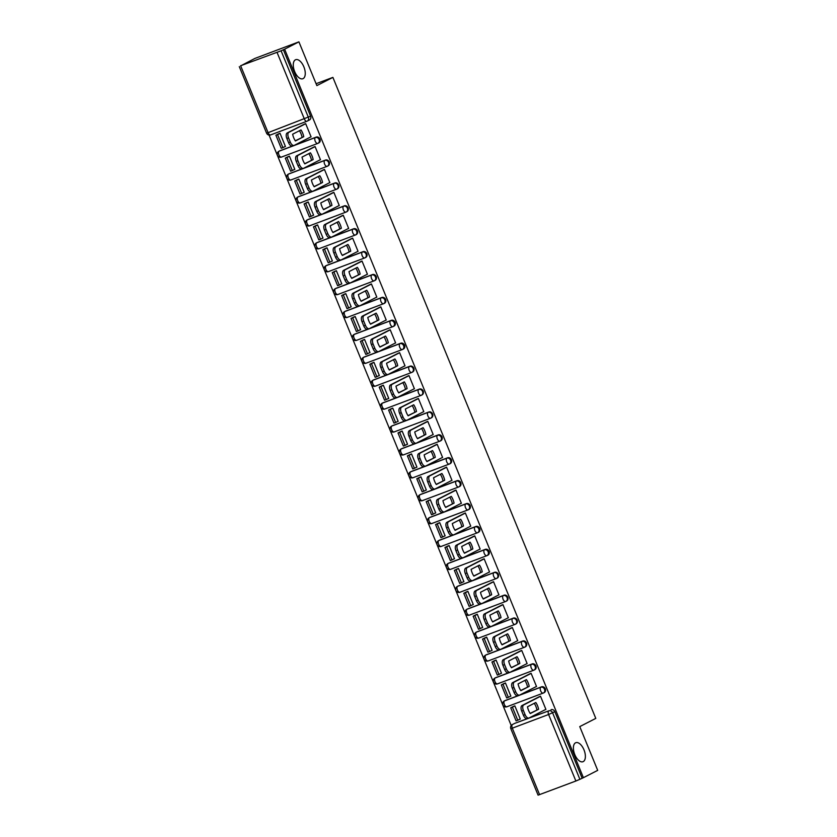 <?xml version="1.0" encoding="UTF-8"?>
<svg xmlns="http://www.w3.org/2000/svg" width="837" height="837" viewBox="0 0 837 837"><rect width="100%" height="100%" fill="white"/><g stroke="black" fill="none" stroke-linecap="round" stroke-linejoin="round"><path stroke-width="1.26" d="M303.12 78.605A10.17 5.148 -110.6 0 1 302.848 78.73A10.17 5.148 -110.6 0 1 294.551 71.302A10.17 5.148 -110.6 0 1 295.409 59.814A10.17 5.148 -110.6 0 1 295.681 59.699A10.17 5.148 -110.6 0 1 303.977 67.127A10.17 5.148 -110.6 0 1 303.12 78.605M583.232 761.607A10.17 5.148 -110.6 0 1 582.96 761.722A10.17 5.148 -110.6 0 1 574.674 754.294A10.17 5.148 -110.6 0 1 575.532 742.817A10.17 5.148 -110.6 0 1 575.804 742.691A10.17 5.148 -110.6 0 1 584.09 750.119A10.17 5.148 -110.6 0 1 583.232 761.607M318.635 142.981A3.181 2.741 -117.1 0 0 316.229 137.101L315.434 137.509A3.181 2.741 62.9 0 1 317.851 143.378A3.181 1.611 -110.6 0 1 317.757 143.42A3.181 1.611 -110.6 0 1 315.204 141.181A3.181 1.611 69.4 0 1 315.434 137.509L279.139 151.173A3.181 1.611 69.4 0 0 278.909 154.845A3.181 1.611 69.4 0 0 281.462 157.084A3.181 1.611 69.4 0 0 281.556 157.042L317.673 143.451M328.031 165.883A3.181 2.741 -117.1 0 0 325.624 160.013L324.829 160.411A3.181 2.741 62.9 0 1 327.236 166.291A3.181 1.611 -110.6 0 1 327.152 166.322A3.181 1.611 -110.6 0 1 324.599 164.083A3.181 1.611 69.4 0 1 324.829 160.411L288.535 174.075A3.181 1.611 69.4 0 0 288.305 177.747A3.181 1.611 69.4 0 0 290.857 179.986A3.181 1.611 69.4 0 0 290.941 179.945L327.068 166.354M337.426 188.785A3.181 2.741 -117.1 0 0 335.02 182.916L334.225 183.313A3.181 2.741 62.9 0 1 336.631 189.193A3.181 1.611 -110.6 0 1 336.547 189.225A3.181 1.611 -110.6 0 1 333.994 186.986A3.181 1.611 69.4 0 1 334.225 183.313L297.93 196.977A3.181 1.611 69.4 0 0 297.7 200.65A3.181 1.611 69.4 0 0 300.253 202.889A3.181 1.611 69.4 0 0 300.337 202.857L336.464 189.256M346.821 211.688A3.181 2.741 -117.1 0 0 344.405 205.818L343.62 206.216A3.181 2.741 62.9 0 1 346.026 212.096A3.181 1.611 -110.6 0 1 345.943 212.127A3.181 1.611 -110.6 0 1 343.39 209.899A3.181 1.611 69.4 0 1 343.62 206.216L307.325 219.88A3.181 1.611 69.4 0 0 307.085 223.552A3.181 1.611 69.4 0 0 309.648 225.791A3.181 1.611 69.4 0 0 309.732 225.76L345.848 212.159M356.206 234.59A3.181 2.741 -117.1 0 0 353.8 228.721L353.015 229.129A3.181 2.741 62.9 0 1 355.422 234.998A3.181 1.611 -110.6 0 1 355.338 235.03A3.181 1.611 -110.6 0 1 352.775 232.801A3.181 1.611 69.4 0 1 353.015 229.129L316.721 242.793A3.181 1.611 69.4 0 0 316.48 246.465A3.181 1.611 69.4 0 0 319.043 248.694A3.181 1.611 69.4 0 0 319.127 248.662L355.244 235.061M365.602 257.493A3.181 2.741 -117.1 0 0 363.195 251.623L362.4 252.031A3.181 2.741 62.9 0 1 364.817 257.901A3.181 1.611 -110.6 0 1 364.733 257.942A3.181 1.611 -110.6 0 1 362.17 255.703A3.181 1.611 69.4 0 1 362.4 252.031L326.106 265.695A3.181 1.611 69.4 0 0 325.875 269.368A3.181 1.611 69.4 0 0 328.439 271.606A3.181 1.611 69.4 0 0 328.522 271.565L364.639 257.963M374.997 280.395A3.181 2.741 -117.1 0 0 372.591 274.526L371.795 274.934A3.181 2.741 62.9 0 1 374.212 280.803A3.181 1.611 -110.6 0 1 374.118 280.845A3.181 1.611 -110.6 0 1 371.565 278.606A3.181 1.611 69.4 0 1 371.795 274.934L335.501 288.598A3.181 1.611 69.4 0 0 335.271 292.27A3.181 1.611 69.4 0 0 337.824 294.509A3.181 1.611 69.4 0 0 337.907 294.467L374.034 280.866M384.392 303.297A3.181 2.741 -117.1 0 0 381.986 297.428L381.191 297.836A3.181 2.741 62.9 0 1 383.597 303.705A3.181 1.611 -110.6 0 1 383.513 303.747A3.181 1.611 -110.6 0 1 380.961 301.508A3.181 1.611 69.4 0 1 381.191 297.836L344.896 311.5A3.181 1.611 69.4 0 0 344.666 315.172A3.181 1.611 69.4 0 0 347.219 317.411A3.181 1.611 69.4 0 0 347.303 317.369L383.43 303.768M393.788 326.21A3.181 2.741 -117.1 0 0 391.381 320.33L390.586 320.738A3.181 2.741 62.9 0 1 392.992 326.608A3.181 1.611 -110.6 0 1 392.909 326.65A3.181 1.611 -110.6 0 1 390.356 324.411A3.181 1.611 69.4 0 1 390.586 320.738L354.292 334.402A3.181 1.611 69.4 0 0 354.061 338.075A3.181 1.611 69.4 0 0 356.614 340.314A3.181 1.611 69.4 0 0 356.698 340.272L392.825 326.681M403.183 349.113A3.181 2.741 -117.1 0 0 400.766 343.233L399.981 343.641A3.181 2.741 62.9 0 1 402.388 349.51A3.181 1.611 -110.6 0 1 402.304 349.552A3.181 1.611 -110.6 0 1 399.741 347.313A3.181 1.611 69.4 0 1 399.981 343.641L363.687 357.305A3.181 1.611 69.4 0 0 363.446 360.977A3.181 1.611 69.4 0 0 366.01 363.216A3.181 1.611 69.4 0 0 366.093 363.174L402.21 349.584M412.568 372.015A3.181 2.741 -117.1 0 0 410.161 366.146L409.377 366.543A3.181 2.741 62.9 0 1 411.783 372.423A3.181 1.611 -110.6 0 1 411.699 372.455A3.181 1.611 -110.6 0 1 409.136 370.216A3.181 1.611 69.4 0 1 409.377 366.543L373.082 380.207A3.181 1.611 69.4 0 0 372.842 383.88A3.181 1.611 69.4 0 0 375.405 386.119A3.181 1.611 69.4 0 0 375.489 386.077L411.605 372.486M421.963 394.918A3.181 2.741 -117.1 0 0 419.557 389.048L418.762 389.446A3.181 2.741 62.9 0 1 421.178 395.326A3.181 1.611 -110.6 0 1 421.095 395.357A3.181 1.611 -110.6 0 1 418.531 393.118A3.181 1.611 69.4 0 1 418.762 389.446L382.467 403.11A3.181 1.611 69.4 0 0 382.237 406.782A3.181 1.611 69.4 0 0 384.79 409.021A3.181 1.611 69.4 0 0 384.884 408.99L421.001 395.388M431.358 417.82A3.181 2.741 -117.1 0 0 428.952 411.95L428.157 412.348A3.181 2.741 62.9 0 1 430.563 418.228A3.181 1.611 -110.6 0 1 430.48 418.259A3.181 1.611 -110.6 0 1 427.927 416.031A3.181 1.611 69.4 0 1 428.157 412.348L391.862 426.012A3.181 1.611 69.4 0 0 391.632 429.684A3.181 1.611 69.4 0 0 394.185 431.923A3.181 1.611 69.4 0 0 394.269 431.892L430.396 418.291M440.754 440.722A3.181 2.741 -117.1 0 0 438.347 434.853L437.552 435.261A3.181 2.741 62.9 0 1 439.959 441.13A3.181 1.611 -110.6 0 1 439.875 441.162A3.181 1.611 -110.6 0 1 437.322 438.933A3.181 1.611 69.4 0 1 437.552 435.261L401.258 448.925A3.181 1.611 69.4 0 0 401.028 452.597A3.181 1.611 69.4 0 0 403.58 454.826A3.181 1.611 69.4 0 0 403.664 454.794L439.791 441.193M450.149 463.625A3.181 2.741 -117.1 0 0 447.732 457.755L446.948 458.163A3.181 2.741 62.9 0 1 449.354 464.033A3.181 1.611 -110.6 0 1 449.27 464.075A3.181 1.611 -110.6 0 1 446.717 461.836A3.181 1.611 69.4 0 1 446.948 458.163L410.653 471.827A3.181 1.611 69.4 0 0 410.412 475.5A3.181 1.611 69.4 0 0 412.976 477.739A3.181 1.611 69.4 0 0 413.059 477.697L449.187 464.096M459.534 486.527A3.181 2.741 -117.1 0 0 457.128 480.658L456.343 481.066A3.181 2.741 62.9 0 1 458.749 486.935A3.181 1.611 -110.6 0 1 458.666 486.977A3.181 1.611 -110.6 0 1 456.102 484.738A3.181 1.611 69.4 0 1 456.343 481.066L420.048 494.73A3.181 1.611 69.4 0 0 419.808 498.402A3.181 1.611 69.4 0 0 422.371 500.641A3.181 1.611 69.4 0 0 422.455 500.599L458.571 486.998M468.929 509.43A3.181 2.741 -117.1 0 0 466.523 503.56L465.738 503.968A3.181 2.741 62.9 0 1 468.145 509.838A3.181 1.611 -110.6 0 1 468.061 509.879A3.181 1.611 -110.6 0 1 465.498 507.64A3.181 1.611 69.4 0 1 465.738 503.968L429.433 517.632A3.181 1.611 69.4 0 0 429.203 521.305A3.181 1.611 69.4 0 0 431.766 523.543A3.181 1.611 69.4 0 0 431.85 523.502L467.967 509.9M478.325 532.342A3.181 2.741 -117.1 0 0 475.918 526.463L475.123 526.871A3.181 2.741 62.9 0 1 477.54 532.74A3.181 1.611 -110.6 0 1 477.446 532.782A3.181 1.611 -110.6 0 1 474.893 530.543A3.181 1.611 69.4 0 1 475.123 526.871L438.829 540.535A3.181 1.611 69.4 0 0 438.598 544.207A3.181 1.611 69.4 0 0 441.151 546.446A3.181 1.611 69.4 0 0 441.235 546.404L477.362 532.813M487.72 555.245A3.181 2.741 -117.1 0 0 485.314 549.365L484.518 549.773A3.181 2.741 62.9 0 1 486.925 555.642A3.181 1.611 -110.6 0 1 486.841 555.684A3.181 1.611 -110.6 0 1 484.288 553.445A3.181 1.611 69.4 0 1 484.518 549.773L448.224 563.437A3.181 1.611 69.4 0 0 447.994 567.109A3.181 1.611 69.4 0 0 450.547 569.348A3.181 1.611 69.4 0 0 450.63 569.306L486.757 555.716M497.115 578.147A3.181 2.741 -117.1 0 0 494.709 572.278L493.914 572.675A3.181 2.741 62.9 0 1 496.32 578.555A3.181 1.611 -110.6 0 1 496.236 578.587A3.181 1.611 -110.6 0 1 493.684 576.348A3.181 1.611 69.4 0 1 493.914 572.675L457.619 586.339A3.181 1.611 69.4 0 0 457.389 590.012A3.181 1.611 69.4 0 0 459.942 592.251A3.181 1.611 69.4 0 0 460.026 592.209L496.153 578.618M506.511 601.05A3.181 2.741 -117.1 0 0 504.094 595.18L503.309 595.578A3.181 2.741 62.9 0 1 505.715 601.458A3.181 1.611 -110.6 0 1 505.632 601.489A3.181 1.611 -110.6 0 1 503.068 599.25A3.181 1.611 69.4 0 1 503.309 595.578L467.015 609.242A3.181 1.611 69.4 0 0 466.774 612.914A3.181 1.611 69.4 0 0 469.337 615.153A3.181 1.611 69.4 0 0 469.421 615.122L505.538 601.521M515.895 623.952A3.181 2.741 -117.1 0 0 513.489 618.083L512.704 618.48A3.181 2.741 62.9 0 1 515.111 624.36A3.181 1.611 -110.6 0 1 515.027 624.392A3.181 1.611 -110.6 0 1 512.464 622.163A3.181 1.611 69.4 0 1 512.704 618.48L476.41 632.144A3.181 1.611 69.4 0 0 476.169 635.817A3.181 1.611 69.4 0 0 478.733 638.056A3.181 1.611 69.4 0 0 478.816 638.024L514.933 624.423M525.291 646.855A3.181 2.741 -117.1 0 0 522.884 640.985L522.089 641.393A3.181 2.741 62.9 0 1 524.506 647.263A3.181 1.611 -110.6 0 1 524.422 647.294A3.181 1.611 -110.6 0 1 521.859 645.065A3.181 1.611 69.4 0 1 522.089 641.393L485.795 655.057A3.181 1.611 69.4 0 0 485.565 658.729A3.181 1.611 69.4 0 0 488.117 660.958A3.181 1.611 69.4 0 0 488.212 660.927L524.328 647.325M534.686 669.757A3.181 2.741 -117.1 0 0 532.28 663.887L531.485 664.296A3.181 2.741 62.9 0 1 533.891 670.165A3.181 1.611 -110.6 0 1 533.807 670.207A3.181 1.611 -110.6 0 1 531.254 667.968A3.181 1.611 69.4 0 1 531.485 664.296L495.19 677.96A3.181 1.611 69.4 0 0 494.96 681.632A3.181 1.611 69.4 0 0 497.513 683.871A3.181 1.611 69.4 0 0 497.596 683.829L533.724 670.228M544.081 692.659A3.181 2.741 -117.1 0 0 541.675 686.79L540.88 687.198A3.181 2.741 62.9 0 1 543.286 693.067A3.181 1.611 -110.6 0 1 543.203 693.109A3.181 1.611 -110.6 0 1 540.65 690.87A3.181 1.611 69.4 0 1 540.88 687.198L504.585 700.862A3.181 1.611 69.4 0 0 504.355 704.534A3.181 1.611 69.4 0 0 506.908 706.773A3.181 1.611 69.4 0 0 506.992 706.731L543.119 693.13M298.914 41.85L316.857 85.604L332.896 77.391L595.787 718.397L579.759 726.61L597.702 770.364L583.389 777.688L284.611 49.184L298.914 41.85L254.929 58.412L240.679 65.882M269.064 135.092L511.208 725.512M240.617 65.736L281.096 50.806L308.372 117.316A3.181 2.741 62.9 0 1 307.012 121.219A3.181 1.611 69.4 0 1 306.928 121.25A3.181 3.181 0 0 0 307.263 121.103L309.491 119.963A3.181 2.741 62.9 0 1 309.24 120.078M284.611 49.184L281.096 50.806M514.295 723.597A3.181 2.741 62.9 0 1 514.765 723.356L527.153 718.701M529.057 717.979L548.831 710.833A3.181 2.741 62.9 0 1 552.608 712.81L579.884 779.32L575.877 781.015L538.086 795.15L510.8 728.64L512.307 728.169L539.583 794.679M579.884 779.32L583.389 777.688M545.264 709.671L545.923 709.431L540.503 696.217L538.62 697.043M519.358 719.422L520.269 719.088L514.849 705.873L512.955 706.669M509.963 696.52L510.873 696.175L505.454 682.971L503.56 683.766M535.879 686.769L536.527 686.528L531.108 673.314L529.225 674.141M500.578 673.618L501.489 673.272L496.069 660.058L494.175 660.864M526.483 663.867L527.132 663.615L521.713 650.401L519.829 651.228M491.183 650.715L492.093 650.37L486.674 637.156L484.78 637.961M517.088 640.964L517.737 640.713L512.317 627.499L510.444 628.325M481.788 627.813L482.698 627.468L477.278 614.253L475.385 615.049M507.693 618.062L508.352 617.811L502.932 604.596L501.049 605.423M472.392 604.91L473.303 604.565L467.883 591.351L465.989 592.146M498.297 595.159L498.957 594.908L493.537 581.694L491.654 582.521M462.997 582.008L463.907 581.663L458.488 568.449L456.594 569.244M488.902 572.257L489.561 572.006L484.142 558.792L482.258 559.618M453.612 559.106L454.512 558.76L449.103 545.546L447.209 546.341M479.517 549.344L480.166 549.103L474.746 535.889L472.863 536.716M444.217 536.193L445.127 535.858L439.707 522.644L437.814 523.439M470.122 526.442L470.771 526.201L465.351 512.987L463.468 513.813M434.821 513.29L435.732 512.955L430.312 499.741L428.418 500.536M460.727 503.539L461.375 503.299L455.966 490.084L454.083 490.911M425.426 490.388L426.336 490.043L420.917 476.839L419.023 477.634M451.331 480.637L451.99 480.396L446.571 467.182L444.688 468.009M416.031 467.485L416.941 467.14L411.522 453.926L409.628 454.732M441.936 457.734L442.595 457.483L437.176 444.269L435.292 445.096M406.636 444.583L407.546 444.238L402.126 431.024L400.232 431.829M432.551 434.832L433.2 434.581L427.78 421.367L425.897 422.193M397.251 421.681L398.161 421.335L392.741 408.121L390.848 408.916M423.156 411.93L423.804 411.678L418.385 398.464L416.502 399.291M387.855 398.778L388.766 398.433L383.346 385.219L381.452 386.014M413.76 389.027L414.409 388.776L408.99 375.562L407.117 376.388M378.46 375.876L379.37 375.531L373.951 362.316L372.057 363.112M404.365 366.125L405.024 365.874L399.605 352.659L397.721 353.486M369.065 352.973L369.975 352.628L364.555 339.414L362.662 340.209M394.97 343.212L395.629 342.971L390.209 329.757L388.326 330.584M359.669 330.06L360.58 329.726L355.16 316.512L353.266 317.307M385.575 320.309L386.234 320.069L380.814 306.855L378.931 307.681M350.274 307.158L351.184 306.823L345.775 293.609L343.881 294.404M376.19 297.407L376.838 297.166L371.419 283.952L369.535 284.779M340.889 284.256L341.799 283.91L336.38 270.707L334.486 271.502M366.794 274.505L367.443 274.264L362.023 261.05L360.14 261.876M331.494 261.353L332.404 261.008L326.985 247.794L325.091 248.599M357.399 251.602L358.048 251.351L352.639 238.137L350.755 238.963M322.099 238.451L323.009 238.106L317.589 224.891L315.695 225.697M348.004 228.7L348.663 228.449L343.243 215.235L341.36 216.061M312.703 215.548L313.613 215.203L308.194 201.989L306.3 202.784M338.608 205.797L339.267 205.546L333.848 192.332L331.965 193.159M303.308 192.646L304.218 192.301L298.799 179.087L296.905 179.882M329.223 182.895L329.872 182.644L324.453 169.43L322.569 170.256M293.923 169.744L294.833 169.398L289.414 156.184L287.52 156.979M319.828 159.993L320.477 159.741L315.057 146.527L313.174 147.354M284.528 146.841L285.438 146.496L280.018 133.282L278.125 134.077M310.433 137.08L311.082 136.839L305.662 123.625L303.789 124.451M279.453 151.016A3.181 2.741 -117.1 0 1 279.935 150.765L292.312 146.109M311.061 136.766L294.226 145.387L316.229 137.101M288.849 173.918A3.181 2.741 -117.1 0 1 289.33 173.667L301.707 169.011M320.445 159.668L303.622 168.289L325.624 160.013M298.244 196.821A3.181 2.741 -117.1 0 1 298.725 196.58L311.102 191.914M313.007 191.192L335.02 182.916M307.639 219.723A3.181 2.741 -117.1 0 1 308.11 219.482L320.498 214.816M339.236 205.473L322.412 214.094L344.405 205.818M317.035 242.625A3.181 2.741 -117.1 0 1 317.505 242.385L329.893 237.718M331.797 237.007L353.8 228.721M326.43 265.528A3.181 2.741 -117.1 0 1 326.901 265.287L339.278 260.621M358.027 251.278L341.203 259.899L363.195 251.623M335.815 288.43A3.181 2.741 -117.1 0 1 336.296 288.19L348.673 283.534M367.412 274.191L350.588 282.801L372.591 274.526M345.21 311.333A3.181 2.741 -117.1 0 1 345.691 311.092L358.069 306.436M376.807 297.093L359.983 305.714L381.986 297.428M354.606 334.245A3.181 2.741 -117.1 0 1 355.076 333.994L367.464 329.339M386.202 319.996L369.379 328.617L391.381 320.33M364.001 357.148A3.181 2.741 -117.1 0 1 364.472 356.897L376.859 352.241M378.763 351.519L400.766 343.233M373.396 380.05A3.181 2.741 -117.1 0 1 373.867 379.799L386.255 375.143M404.993 365.8L388.169 374.421L410.161 366.146M382.781 402.953A3.181 2.741 -117.1 0 1 383.262 402.712L395.639 398.046M414.388 388.703L397.554 397.324L419.557 389.048M392.176 425.855A3.181 2.741 -117.1 0 1 392.658 425.614L405.035 420.948M423.773 411.605L406.949 420.226L428.952 411.95M401.572 448.758A3.181 2.741 -117.1 0 1 402.053 448.517L414.43 443.851M433.168 434.508L416.345 443.129L438.347 434.853M410.967 471.66A3.181 2.741 -117.1 0 1 411.438 471.419L423.825 466.753M442.564 457.41L425.74 466.031L447.732 457.755M420.362 494.562A3.181 2.741 -117.1 0 1 420.833 494.322L433.221 489.666M435.125 488.944L457.128 480.658M429.758 517.465A3.181 2.741 -117.1 0 1 430.228 517.224L442.606 512.568M444.52 511.846L466.523 503.56M439.143 540.378A3.181 2.741 -117.1 0 1 439.624 540.127L452.001 535.471M470.739 526.128L453.916 534.749L475.918 526.463M448.538 563.28A3.181 2.741 -117.1 0 1 449.019 563.029L461.396 558.373M463.3 557.651L485.314 549.365M457.933 586.182A3.181 2.741 -117.1 0 1 458.404 585.931L470.792 581.276M489.53 571.933L472.706 580.554L494.709 572.278M467.328 609.085A3.181 2.741 -117.1 0 1 467.799 608.844L480.187 604.178M498.925 594.835L482.102 603.456L504.094 595.18M476.724 631.987A3.181 2.741 -117.1 0 1 477.195 631.747L489.582 627.08M491.486 626.369L513.489 618.083M486.109 654.89A3.181 2.741 -117.1 0 1 486.59 654.649L498.967 649.983M517.716 640.64L500.892 649.261L522.884 640.985M495.504 677.792A3.181 2.741 -117.1 0 1 495.985 677.551L508.362 672.885M527.101 663.542L510.277 672.163L532.28 663.887M504.899 700.695A3.181 2.741 -117.1 0 1 505.381 700.454L517.758 695.798M536.496 686.455L519.672 695.066L541.675 686.79M316.083 83.71L332.896 77.391M283.325 49.665L310.6 116.176A3.181 2.741 62.9 0 1 309.491 119.963M582.113 778.169L554.837 711.67A3.181 2.741 -117.1 0 0 551.06 709.692M540.535 696.29L523.711 704.911A4.771 2.417 69.4 0 0 523.355 710.414L525.102 714.672A4.771 2.417 -110.6 0 0 528.942 718.031A4.771 2.417 -110.6 0 0 529.068 717.979L545.891 709.357M527.477 706.794A9.856 4.98 69.4 0 0 530.25 713.553L538.599 709.274A9.856 4.98 -110.6 0 0 535.826 702.515L527.477 706.794M510.727 707.809L516.084 720.877L517.758 720.249L512.401 707.181L510.727 707.809L513.583 706.344M514.87 705.915L512.401 707.181M520.227 718.983L517.758 720.249M528.806 718.073L527.404 718.606A4.771 2.417 -110.6 0 1 527.268 718.659A4.771 2.417 -110.6 0 1 523.439 715.3L525.102 714.672M539.488 696.593L522.037 705.539A4.771 2.417 69.4 0 0 521.692 711.042L523.439 715.3M530.135 713.375L538.599 709.274M534.278 703.31A9.856 4.98 -110.6 0 1 536.936 709.902M531.139 673.387L514.316 682.009A4.771 2.417 69.4 0 0 513.96 687.512L515.707 691.77A4.771 2.417 -110.6 0 0 519.547 695.128A4.771 2.417 -110.6 0 0 519.672 695.066M518.082 683.892A9.856 4.98 69.4 0 0 520.855 690.651L529.204 686.371A9.856 4.98 -110.6 0 0 526.431 679.613L518.082 683.892M501.332 684.907L506.699 697.974L508.362 697.347L503.006 684.279L501.332 684.907L504.188 683.442M505.475 683.013L503.006 684.279M510.832 696.081L508.362 697.347M519.411 695.17L518.009 695.693A4.771 2.417 -110.6 0 1 517.883 695.756A4.771 2.417 -110.6 0 1 514.044 692.398L515.707 691.77M530.093 673.691L512.652 682.636A4.771 2.417 69.4 0 0 512.296 688.14L514.044 692.398M520.74 690.473L529.204 686.371M524.883 680.408A9.856 4.98 -110.6 0 1 527.54 686.999M521.744 650.475L504.92 659.096A4.771 2.417 69.4 0 0 504.575 664.609L506.322 668.868A4.771 2.417 -110.6 0 0 510.151 672.226A4.771 2.417 -110.6 0 0 510.277 672.163M508.687 660.989A9.856 4.98 69.4 0 0 511.459 667.738L519.808 663.459A9.856 4.98 -110.6 0 0 517.046 656.71L508.687 660.989M491.947 662.004L497.304 675.072L498.967 674.444L493.61 661.376L491.947 662.004L494.793 660.539M496.079 660.111L493.61 661.376M501.447 673.178L498.967 674.444M510.015 672.268L508.614 672.791A4.771 2.417 -110.6 0 1 508.488 672.854A4.771 2.417 -110.6 0 1 504.648 669.495L506.322 668.868M520.698 650.788L503.257 659.723A4.771 2.417 69.4 0 0 502.901 665.237L504.648 669.495M511.344 667.57L519.808 663.459M515.487 657.505A9.856 4.98 -110.6 0 1 518.145 664.086M512.349 627.572L495.525 636.193A4.771 2.417 69.4 0 0 495.18 641.707L496.927 645.965A4.771 2.417 -110.6 0 0 500.756 649.324A4.771 2.417 -110.6 0 0 500.892 649.261M499.302 638.087A9.856 4.98 69.4 0 0 502.064 644.835L510.424 640.556A9.856 4.98 -110.6 0 0 507.651 633.808L499.302 638.087M482.551 639.102L487.908 652.169L489.572 651.542L484.215 638.474L482.551 639.102L485.397 637.637M486.695 637.208L484.215 638.474M492.051 650.265L489.572 651.542M500.631 649.366L499.218 649.889A4.771 2.417 -110.6 0 1 499.093 649.951A4.771 2.417 -110.6 0 1 495.253 646.593L496.927 645.965M511.313 627.886L493.861 636.821A4.771 2.417 69.4 0 0 493.506 642.335L495.253 646.593M501.959 644.668L510.424 640.556M506.092 634.603A9.856 4.98 -110.6 0 1 508.75 641.184M502.964 604.67L486.13 613.291A4.771 2.417 69.4 0 0 485.784 618.805L487.532 623.063A4.771 2.417 -110.6 0 0 491.371 626.411A4.771 2.417 -110.6 0 0 491.497 626.358L508.321 617.737M489.907 615.185A9.856 4.98 69.4 0 0 492.679 621.933L501.028 617.654A9.856 4.98 -110.6 0 0 498.256 610.905L489.907 615.185M473.156 616.199L478.513 629.257L480.187 628.629L474.82 615.572L473.156 616.199L476.012 614.735M477.299 614.295L474.82 615.572M482.656 627.363L480.187 628.629M491.235 626.453L489.823 626.986A4.771 2.417 -110.6 0 1 489.697 627.039A4.771 2.417 -110.6 0 1 485.868 623.691L487.532 623.063M501.918 604.984L484.466 613.919A4.771 2.417 69.4 0 0 484.121 619.432L485.868 623.691M492.564 621.765L501.028 617.654M496.697 611.701A9.856 4.98 -110.6 0 1 499.354 618.281M493.568 581.767L476.745 590.388A4.771 2.417 69.4 0 0 476.389 595.902L478.136 600.16A4.771 2.417 -110.6 0 0 481.976 603.508A4.771 2.417 -110.6 0 0 482.102 603.456M480.511 592.282A9.856 4.98 69.4 0 0 483.284 599.03L491.633 594.751A9.856 4.98 -110.6 0 0 488.86 588.003L480.511 592.282M463.761 593.287L469.118 606.354L470.792 605.726L465.424 592.659L463.761 593.287L466.617 591.832M467.904 591.393L465.424 592.659M473.261 604.46L470.792 605.726M481.84 603.55L480.438 604.084A4.771 2.417 -110.6 0 1 480.302 604.136A4.771 2.417 -110.6 0 1 476.473 600.788L478.136 600.16M492.522 582.081L475.071 591.016A4.771 2.417 69.4 0 0 474.725 596.53L476.473 600.788M483.169 598.863L491.633 594.751M487.312 588.798A9.856 4.98 -110.6 0 1 489.969 595.379M484.173 558.865L467.349 567.486A4.771 2.417 69.4 0 0 466.994 573L468.741 577.258A4.771 2.417 -110.6 0 0 472.581 580.606A4.771 2.417 -110.6 0 0 472.706 580.554M471.116 569.369A9.856 4.98 69.4 0 0 473.888 576.128L482.238 571.849A9.856 4.98 -110.6 0 0 479.465 565.09L471.116 569.369M454.365 570.384L459.733 583.452L461.396 582.824L456.039 569.756L454.365 570.384L457.222 568.93M458.509 568.49L456.039 569.756M463.865 581.558L461.396 582.824M472.445 580.648L471.043 581.181A4.771 2.417 -110.6 0 1 470.917 581.234A4.771 2.417 -110.6 0 1 467.077 577.886L468.741 577.258M483.127 559.179L465.675 568.114A4.771 2.417 69.4 0 0 465.33 573.627L467.077 577.886M473.773 575.961L482.238 571.849M477.917 565.896A9.856 4.98 -110.6 0 1 480.574 572.477M474.778 535.962L457.954 544.584A4.771 2.417 69.4 0 0 457.609 550.087L459.346 554.345A4.771 2.417 -110.6 0 0 463.185 557.704A4.771 2.417 -110.6 0 0 463.311 557.651L480.135 549.03M461.721 546.467A9.856 4.98 69.4 0 0 464.493 553.226L472.842 548.946A9.856 4.98 -110.6 0 0 470.07 542.188L461.721 546.467M444.97 547.482L450.337 560.549L452.001 559.922L446.644 546.854L444.97 547.482L447.826 546.027M449.113 545.588L446.644 546.854M454.47 558.656L452.001 559.922M463.049 557.745L461.647 558.279A4.771 2.417 -110.6 0 1 461.522 558.331A4.771 2.417 -110.6 0 1 457.682 554.973L459.346 554.345M473.732 536.266L456.291 545.211A4.771 2.417 69.4 0 0 455.935 550.715L457.682 554.973M464.378 553.058L472.842 548.946M468.521 542.993A9.856 4.98 -110.6 0 1 471.179 549.574M465.382 513.06L448.559 521.681A4.771 2.417 69.4 0 0 448.213 527.184L449.961 531.443A4.771 2.417 -110.6 0 0 453.79 534.801A4.771 2.417 -110.6 0 0 453.916 534.749M452.325 523.564A9.856 4.98 69.4 0 0 455.098 530.323L463.447 526.044A9.856 4.98 -110.6 0 0 460.685 519.285L452.325 523.564M435.585 524.579L440.942 537.647L442.606 537.019L437.249 523.952L435.585 524.579L438.431 523.115M439.718 522.686L437.249 523.952M445.085 535.753L442.606 537.019M453.664 534.843L452.252 535.377A4.771 2.417 -110.6 0 1 452.126 535.429A4.771 2.417 -110.6 0 1 448.287 532.07L449.961 531.443M464.336 513.363L446.895 522.309A4.771 2.417 69.4 0 0 446.539 527.812L448.287 532.07M454.983 530.156L463.447 526.044M459.126 520.08A9.856 4.98 -110.6 0 1 461.783 526.672M455.987 490.158L439.163 498.779A4.771 2.417 69.4 0 0 438.818 504.282L440.565 508.54A4.771 2.417 -110.6 0 0 444.395 511.899A4.771 2.417 -110.6 0 0 444.531 511.846L461.354 503.225M442.94 500.662A9.856 4.98 69.4 0 0 445.702 507.421L454.062 503.142A9.856 4.98 -110.6 0 0 451.289 496.383L442.94 500.662M426.19 501.677L431.547 514.745L433.21 514.117L427.853 501.049L426.19 501.677L429.036 500.212M430.333 499.783L427.853 501.049M435.69 512.851L433.21 514.117M444.269 511.941L442.857 512.474A4.771 2.417 -110.6 0 1 442.731 512.526A4.771 2.417 -110.6 0 1 438.891 509.168L440.565 508.54M454.951 490.461L437.5 499.407A4.771 2.417 69.4 0 0 437.155 504.91L438.891 509.168M445.598 507.243L454.062 503.142M449.731 497.178A9.856 4.98 -110.6 0 1 452.388 503.769M446.602 467.255L429.779 475.876A4.771 2.417 69.4 0 0 429.423 481.38L431.17 485.638A4.771 2.417 -110.6 0 0 435.01 488.996A4.771 2.417 -110.6 0 0 435.135 488.934L451.959 480.323M433.545 477.76A9.856 4.98 69.4 0 0 436.318 484.518L444.667 480.239A9.856 4.98 -110.6 0 0 441.894 473.48L433.545 477.76M416.795 478.774L422.151 491.842L423.825 491.214L418.458 478.147L416.795 478.774L419.651 477.31M420.938 476.881L418.458 478.147M426.295 489.948L423.825 491.214M434.874 489.038L433.461 489.561A4.771 2.417 -110.6 0 1 433.336 489.624A4.771 2.417 -110.6 0 1 429.507 486.266L431.17 485.638M445.556 467.559L428.105 476.504A4.771 2.417 69.4 0 0 427.759 482.007L429.507 486.266M436.203 484.341L444.667 480.239M440.335 474.276A9.856 4.98 -110.6 0 1 442.993 480.867M437.207 444.342L420.383 452.963A4.771 2.417 69.4 0 0 420.028 458.477L421.775 462.735A4.771 2.417 -110.6 0 0 425.614 466.094A4.771 2.417 -110.6 0 0 425.74 466.031M424.15 454.857A9.856 4.98 69.4 0 0 426.922 461.605L435.271 457.326A9.856 4.98 -110.6 0 0 432.499 450.578L424.15 454.857M407.399 455.872L412.756 468.94L414.43 468.312L409.073 455.244L407.399 455.872L410.256 454.407M411.542 453.978L409.073 455.244M416.899 467.046L414.43 468.312M425.478 466.136L424.077 466.659A4.771 2.417 -110.6 0 1 423.94 466.722A4.771 2.417 -110.6 0 1 420.111 463.363L421.775 462.735M436.161 444.656L418.709 453.591A4.771 2.417 69.4 0 0 418.364 459.105L420.111 463.363M426.807 461.438L435.271 457.326M430.95 451.373A9.856 4.98 -110.6 0 1 433.608 457.954M427.812 421.44L410.988 430.061A4.771 2.417 69.4 0 0 410.632 435.575L412.379 439.833A4.771 2.417 -110.6 0 0 416.219 443.191A4.771 2.417 -110.6 0 0 416.345 443.129M414.754 431.955A9.856 4.98 69.4 0 0 417.527 438.703L425.876 434.424A9.856 4.98 -110.6 0 0 423.103 427.676L414.754 431.955M398.004 432.97L403.371 446.037L405.035 445.41L399.678 432.342L398.004 432.97L400.86 431.505M402.147 431.076L399.678 432.342M407.504 444.133L405.035 445.41M416.083 443.233L414.681 443.756A4.771 2.417 -110.6 0 1 414.556 443.819A4.771 2.417 -110.6 0 1 410.716 440.461L412.379 439.833M426.765 421.754L409.324 430.689A4.771 2.417 69.4 0 0 408.969 436.203L410.716 440.461M417.412 438.536L425.876 434.424M421.555 428.471A9.856 4.98 -110.6 0 1 424.213 435.052M418.416 398.538L401.593 407.159A4.771 2.417 69.4 0 0 401.247 412.672L402.984 416.931A4.771 2.417 -110.6 0 0 406.824 420.279A4.771 2.417 -110.6 0 0 406.949 420.226M405.359 409.052A9.856 4.98 69.4 0 0 408.132 415.801L416.481 411.522A9.856 4.98 -110.6 0 0 413.719 404.773L405.359 409.052M388.619 410.067L393.976 423.124L395.639 422.497L390.283 409.439L388.619 410.067L391.465 408.602M392.752 408.163L390.283 409.439M398.119 421.231L395.639 422.497M406.688 420.32L405.286 420.854A4.771 2.417 -110.6 0 1 405.16 420.906A4.771 2.417 -110.6 0 1 401.321 417.558L402.984 416.931M417.37 398.851L399.929 407.786A4.771 2.417 69.4 0 0 399.573 413.3L401.321 417.558M408.017 415.633L416.481 411.522M412.16 405.568A9.856 4.98 -110.6 0 1 414.817 412.149M409.021 375.635L392.197 384.256A4.771 2.417 69.4 0 0 391.852 389.77L393.599 394.028A4.771 2.417 -110.6 0 0 397.429 397.376A4.771 2.417 -110.6 0 0 397.554 397.324M395.974 386.15A9.856 4.98 69.4 0 0 398.736 392.898L407.085 388.619A9.856 4.98 -110.6 0 0 404.323 381.871L395.974 386.15M379.224 387.154L384.581 400.222L386.244 399.594L380.887 386.527L379.224 387.154L382.07 385.7M383.367 385.261L380.887 386.527M388.724 398.328L386.244 399.594M397.303 397.418L395.891 397.952A4.771 2.417 -110.6 0 1 395.765 398.004A4.771 2.417 -110.6 0 1 391.925 394.656L393.599 394.028M407.985 375.949L390.534 384.884A4.771 2.417 69.4 0 0 390.178 390.398L391.925 394.656M398.632 392.731L407.085 388.619M402.764 382.666A9.856 4.98 -110.6 0 1 405.422 389.247M399.626 352.733L382.802 361.354A4.771 2.417 69.4 0 0 382.457 366.868L384.204 371.126A4.771 2.417 -110.6 0 0 388.044 374.474A4.771 2.417 -110.6 0 0 388.169 374.421M386.579 363.237A9.856 4.98 69.4 0 0 389.341 369.996L397.701 365.717A9.856 4.98 -110.6 0 0 394.928 358.958L386.579 363.237M369.828 364.252L375.185 377.32L376.859 376.692L371.492 363.624L369.828 364.252L372.685 362.798M373.972 362.358L371.492 363.624M379.328 375.426L376.859 376.692M387.908 374.516L386.495 375.049A4.771 2.417 -110.6 0 1 386.37 375.102A4.771 2.417 -110.6 0 1 382.53 371.754L384.204 371.126M398.59 353.047L381.138 361.982A4.771 2.417 69.4 0 0 380.793 367.495L382.53 371.754M389.236 369.828L397.701 365.717M393.369 359.764A9.856 4.98 -110.6 0 1 396.027 366.344M390.241 329.83L373.417 338.451A4.771 2.417 69.4 0 0 373.061 343.955L374.809 348.213A4.771 2.417 -110.6 0 0 378.648 351.571A4.771 2.417 -110.6 0 0 378.774 351.519L395.598 342.898M377.184 340.335A9.856 4.98 69.4 0 0 379.956 347.093L388.305 342.814A9.856 4.98 -110.6 0 0 385.533 336.055L377.184 340.335M360.433 341.35L365.79 354.417L367.464 353.789L362.097 340.722L360.433 341.35L363.289 339.895M364.576 339.456L362.097 340.722M369.933 352.523L367.464 353.789M378.512 351.613L377.1 352.147A4.771 2.417 -110.6 0 1 376.974 352.199A4.771 2.417 -110.6 0 1 373.145 348.841L374.809 348.213M389.195 330.134L371.743 339.079A4.771 2.417 69.4 0 0 371.398 344.582L373.145 348.841M379.841 346.926L388.305 342.814M383.974 336.861A9.856 4.98 -110.6 0 1 386.642 343.442M380.845 306.928L364.022 315.549A4.771 2.417 69.4 0 0 363.666 321.052L365.413 325.311A4.771 2.417 -110.6 0 0 369.253 328.669A4.771 2.417 -110.6 0 0 369.379 328.617M367.788 317.432A9.856 4.98 69.4 0 0 370.561 324.191L378.91 319.912A9.856 4.98 -110.6 0 0 376.137 313.153L367.788 317.432M351.038 318.447L356.405 331.515L358.069 330.887L352.712 317.819L351.038 318.447L353.894 316.982M355.181 316.553L352.712 317.819M360.538 329.621L358.069 330.887M369.117 328.711L367.715 329.244A4.771 2.417 -110.6 0 1 367.589 329.297A4.771 2.417 -110.6 0 1 363.75 325.938L365.413 325.311M379.799 307.231L362.348 316.177A4.771 2.417 69.4 0 0 362.002 321.68L363.75 325.938M370.446 324.024L378.91 319.912M374.589 313.948A9.856 4.98 -110.6 0 1 377.246 320.54M371.45 284.025L354.626 292.647A4.771 2.417 69.4 0 0 354.271 298.15L356.018 302.408A4.771 2.417 -110.6 0 0 359.858 305.767A4.771 2.417 -110.6 0 0 359.983 305.714M358.393 294.53A9.856 4.98 69.4 0 0 361.165 301.289L369.515 297.009A9.856 4.98 -110.6 0 0 366.742 290.251L358.393 294.53M341.642 295.545L347.01 308.612L348.673 307.985L343.316 294.917L341.642 295.545L344.499 294.08M345.786 293.651L343.316 294.917M351.142 306.719L348.673 307.985M359.722 305.808L358.32 306.342A4.771 2.417 -110.6 0 1 358.194 306.394A4.771 2.417 -110.6 0 1 354.354 303.036L356.018 302.408M370.404 284.329L352.963 293.274A4.771 2.417 69.4 0 0 352.607 298.778L354.354 303.036M361.05 301.111L369.515 297.009M365.194 291.046A9.856 4.98 -110.6 0 1 367.851 297.637M362.055 261.123L345.231 269.744A4.771 2.417 69.4 0 0 344.886 275.247L346.633 279.506A4.771 2.417 -110.6 0 0 350.462 282.864A4.771 2.417 -110.6 0 0 350.588 282.801M348.998 271.627A9.856 4.98 69.4 0 0 351.77 278.386L360.119 274.107A9.856 4.98 -110.6 0 0 357.357 267.348L348.998 271.627M332.258 272.642L337.614 285.71L339.278 285.082L333.921 272.015L332.258 272.642L335.103 271.178M336.39 270.749L333.921 272.015M341.758 283.816L339.278 285.082M350.337 282.906L348.924 283.429A4.771 2.417 -110.6 0 1 348.799 283.492A4.771 2.417 -110.6 0 1 344.959 280.133L346.633 279.506M361.009 261.426L343.568 270.372A4.771 2.417 69.4 0 0 343.212 275.875L344.959 280.133M351.655 278.208L360.119 274.107M355.798 268.143A9.856 4.98 -110.6 0 1 358.456 274.735M352.659 238.21L335.836 246.831A4.771 2.417 69.4 0 0 335.491 252.345L337.238 256.603A4.771 2.417 -110.6 0 0 341.067 259.962A4.771 2.417 -110.6 0 0 341.203 259.899M339.613 248.725A9.856 4.98 69.4 0 0 342.375 255.473L350.734 251.194A9.856 4.98 -110.6 0 0 347.962 244.446L339.613 248.725M322.862 249.74L328.219 262.808L329.883 262.18L324.526 249.112L322.862 249.74L325.708 248.275M327.005 247.846L324.526 249.112M332.362 260.914L329.883 262.18M340.941 260.004L339.529 260.527A4.771 2.417 -110.6 0 1 339.403 260.589A4.771 2.417 -110.6 0 1 335.564 257.231L337.238 256.603M351.624 238.524L334.172 247.459A4.771 2.417 69.4 0 0 333.817 252.973L335.564 257.231M342.27 255.306L350.734 251.194M346.403 245.241A9.856 4.98 -110.6 0 1 349.06 251.822M343.275 215.308L326.451 223.929A4.771 2.417 69.4 0 0 326.095 229.443L327.842 233.701A4.771 2.417 -110.6 0 0 331.682 237.059A4.771 2.417 -110.6 0 0 331.808 236.997L348.631 228.375M330.217 225.823A9.856 4.98 69.4 0 0 332.99 232.571L341.339 228.292A9.856 4.98 -110.6 0 0 338.567 221.543L330.217 225.823M313.467 226.837L318.824 239.905L320.498 239.277L315.13 226.21L313.467 226.837L316.323 225.373M317.61 224.944L315.13 226.21M322.967 238.001L320.498 239.277M331.546 237.101L330.134 237.624A4.771 2.417 -110.6 0 1 330.008 237.687A4.771 2.417 -110.6 0 1 326.179 234.329L327.842 233.701M342.228 215.622L324.777 224.557A4.771 2.417 69.4 0 0 324.432 230.07L326.179 234.329M332.875 232.404L341.339 228.292M337.008 222.339A9.856 4.98 -110.6 0 1 339.665 228.919M333.879 192.405L317.056 201.026A4.771 2.417 69.4 0 0 316.7 206.54L318.447 210.798A4.771 2.417 -110.6 0 0 322.287 214.146A4.771 2.417 -110.6 0 0 322.412 214.094M320.822 202.92A9.856 4.98 69.4 0 0 323.595 209.668L331.944 205.389A9.856 4.98 -110.6 0 0 329.171 198.641L320.822 202.92M304.072 203.935L309.428 216.992L311.102 216.364L305.746 203.307L304.072 203.935L306.928 202.47M308.215 202.031L305.746 203.307M313.572 215.099L311.102 216.364M322.151 214.188L320.749 214.722A4.771 2.417 -110.6 0 1 320.613 214.774A4.771 2.417 -110.6 0 1 316.784 211.426L318.447 210.798M332.833 192.719L315.382 201.654A4.771 2.417 69.4 0 0 315.036 207.168L316.784 211.426M323.48 209.501L331.944 205.389M327.623 199.436A9.856 4.98 -110.6 0 1 330.28 206.017M324.484 169.503L307.66 178.124A4.771 2.417 69.4 0 0 307.305 183.638L309.052 187.896A4.771 2.417 -110.6 0 0 312.892 191.244A4.771 2.417 -110.6 0 0 313.017 191.192L329.841 182.571M311.427 180.018A9.856 4.98 69.4 0 0 314.199 186.766L322.548 182.487A9.856 4.98 -110.6 0 0 319.776 175.739L311.427 180.018M294.676 181.022L300.044 194.09L301.707 193.462L296.35 180.394L294.676 181.022L297.533 179.568M298.819 179.128L296.35 180.394M304.176 192.196L301.707 193.462M312.756 191.286L311.354 191.819A4.771 2.417 -110.6 0 1 311.228 191.872A4.771 2.417 -110.6 0 1 307.388 188.524L309.052 187.896M323.438 169.817L305.997 178.752A4.771 2.417 69.4 0 0 305.641 184.266L307.388 188.524M314.084 186.599L322.548 182.487M318.227 176.534A9.856 4.98 -110.6 0 1 320.885 183.115M315.089 146.601L298.265 155.222A4.771 2.417 69.4 0 0 297.92 160.735L299.656 164.994A4.771 2.417 -110.6 0 0 303.496 168.342A4.771 2.417 -110.6 0 0 303.622 168.289M302.031 157.105A9.856 4.98 69.4 0 0 304.804 163.864L313.153 159.585A9.856 4.98 -110.6 0 0 310.391 152.826L302.031 157.105M285.291 158.12L290.648 171.187L292.312 170.56L286.955 157.492L285.291 158.12L288.137 156.665M289.424 156.226L286.955 157.492M294.791 169.294L292.312 170.56M303.36 168.383L301.958 168.917A4.771 2.417 -110.6 0 1 301.833 168.969A4.771 2.417 -110.6 0 1 297.993 165.621L299.656 164.994M314.042 146.914L296.601 155.849A4.771 2.417 69.4 0 0 296.246 161.363L297.993 165.621M304.689 163.696L313.153 159.585M308.832 153.631A9.856 4.98 -110.6 0 1 311.49 160.212M305.693 123.698L288.87 132.319A4.771 2.417 69.4 0 0 288.524 137.823L290.272 142.081A4.771 2.417 -110.6 0 0 294.101 145.439A4.771 2.417 -110.6 0 0 294.226 145.387M292.647 134.202A9.856 4.98 69.4 0 0 295.409 140.961L303.758 136.682A9.856 4.98 -110.6 0 0 300.996 129.923L292.647 134.202M275.896 135.217L281.253 148.285L282.916 147.657L277.56 134.59L275.896 135.217L278.742 133.763M280.039 133.324L277.56 134.59M285.396 146.391L282.916 147.657M293.975 145.481L292.563 146.015A4.771 2.417 -110.6 0 1 292.437 146.067A4.771 2.417 -110.6 0 1 288.598 142.708L290.272 142.081M304.658 124.002L287.206 132.947A4.771 2.417 69.4 0 0 286.85 138.45L288.598 142.708M295.304 140.794L303.758 136.682M299.437 130.729A9.856 4.98 -110.6 0 1 302.094 137.31M306.844 121.281L270.717 134.883A3.181 1.611 69.4 0 1 270.633 134.914L306.928 121.25A3.181 1.611 69.4 0 1 304.375 119.021L277.099 52.511M240.805 66.175L268.081 132.675L310.6 116.176M514.765 723.356L548.831 710.833A3.181 1.611 -110.6 0 0 548.601 714.505L512.307 728.169A3.181 1.611 -110.6 0 1 512.537 724.497A3.181 2.741 62.9 0 0 512.296 724.612A3.181 3.181 0 0 0 510.8 728.64M575.877 781.015L548.601 714.505L554.837 711.67M279.935 150.765L279.139 151.173A3.181 2.741 62.9 0 0 278.899 151.277A3.181 3.181 0 0 0 277.445 155.4A3.181 3.181 0 0 0 281.462 157.084L317.757 143.42A3.181 3.181 0 0 0 318.091 143.273L318.887 142.865M289.33 173.667L288.535 174.075A3.181 2.741 62.9 0 0 288.294 174.19A3.181 3.181 0 0 0 286.84 178.302A3.181 3.181 0 0 0 290.857 179.986L327.152 166.322A3.181 3.181 0 0 0 327.487 166.176L328.271 165.768M298.725 196.58L297.93 196.977A3.181 2.741 62.9 0 0 297.69 197.093A3.181 3.181 0 0 0 296.225 201.204A3.181 3.181 0 0 0 300.253 202.889L336.547 189.225A3.181 3.181 0 0 0 336.882 189.078L337.667 188.681M308.11 219.482L307.325 219.88A3.181 2.741 62.9 0 0 307.074 219.995A3.181 3.181 0 0 0 305.62 224.107A3.181 3.181 0 0 0 309.648 225.791L345.943 212.127A3.181 3.181 0 0 0 346.267 211.981L347.062 211.583M317.505 242.385L316.721 242.793A3.181 2.741 62.9 0 0 316.47 242.897A3.181 3.181 0 0 0 315.015 247.009A3.181 3.181 0 0 0 319.043 248.694L355.338 235.03A3.181 3.181 0 0 0 355.662 234.894L356.457 234.486M326.901 265.287L326.106 265.695A3.181 2.741 62.9 0 0 325.865 265.8A3.181 3.181 0 0 0 324.411 269.912A3.181 3.181 0 0 0 328.439 271.606L364.733 257.942A3.181 3.181 0 0 0 365.058 257.796L365.853 257.388M336.296 288.19L335.501 288.598A3.181 2.741 62.9 0 0 335.26 288.702A3.181 3.181 0 0 0 333.806 292.814A3.181 3.181 0 0 0 337.824 294.509L374.118 280.845A3.181 3.181 0 0 0 374.453 280.698L375.238 280.29M345.691 311.092L344.896 311.5A3.181 2.741 62.9 0 0 344.656 311.605A3.181 3.181 0 0 0 343.191 315.716A3.181 3.181 0 0 0 347.219 317.411L383.513 303.747A3.181 3.181 0 0 0 383.848 303.601L384.633 303.193M355.076 333.994L354.292 334.402A3.181 2.741 62.9 0 0 354.041 334.507A3.181 3.181 0 0 0 352.586 338.629A3.181 3.181 0 0 0 356.614 340.314L392.909 326.65A3.181 3.181 0 0 0 393.244 326.503L394.028 326.095M364.472 356.897L363.687 357.305A3.181 2.741 62.9 0 0 363.436 357.409A3.181 3.181 0 0 0 361.982 361.532A3.181 3.181 0 0 0 366.01 363.216L402.304 349.552A3.181 3.181 0 0 0 402.628 349.406L403.424 348.998M373.867 379.799L373.082 380.207A3.181 2.741 62.9 0 0 372.831 380.322A3.181 3.181 0 0 0 371.377 384.434A3.181 3.181 0 0 0 375.405 386.119L411.699 372.455A3.181 3.181 0 0 0 412.024 372.308L412.819 371.9M383.262 402.712L382.467 403.11A3.181 2.741 62.9 0 0 382.227 403.225A3.181 3.181 0 0 0 380.772 407.337A3.181 3.181 0 0 0 384.79 409.021L421.095 395.357A3.181 3.181 0 0 0 421.419 395.21L422.214 394.813M392.658 425.614L391.862 426.012A3.181 2.741 62.9 0 0 391.622 426.127A3.181 3.181 0 0 0 390.168 430.239A3.181 3.181 0 0 0 394.185 431.923L430.48 418.259A3.181 3.181 0 0 0 430.814 418.113L431.599 417.715M402.053 448.517L401.258 448.925A3.181 2.741 62.9 0 0 401.017 449.03A3.181 3.181 0 0 0 399.552 453.141A3.181 3.181 0 0 0 403.58 454.826L439.875 441.162A3.181 3.181 0 0 0 440.21 441.026L440.994 440.618M411.438 471.419L410.653 471.827A3.181 2.741 62.9 0 0 410.402 471.932A3.181 3.181 0 0 0 408.948 476.044A3.181 3.181 0 0 0 412.976 477.739L449.27 464.075A3.181 3.181 0 0 0 449.595 463.928L450.39 463.52M420.833 494.322L420.048 494.73A3.181 2.741 62.9 0 0 419.797 494.834A3.181 3.181 0 0 0 418.343 498.946A3.181 3.181 0 0 0 422.371 500.641L458.666 486.977A3.181 3.181 0 0 0 458.99 486.831L459.785 486.423M430.228 517.224L429.433 517.632A3.181 2.741 62.9 0 0 429.193 517.737A3.181 3.181 0 0 0 427.738 521.849A3.181 3.181 0 0 0 431.766 523.543L468.061 509.879A3.181 3.181 0 0 0 468.385 509.733L469.18 509.325M439.624 540.127L438.829 540.535A3.181 2.741 62.9 0 0 438.588 540.639A3.181 3.181 0 0 0 437.134 544.761A3.181 3.181 0 0 0 441.151 546.446L477.446 532.782A3.181 3.181 0 0 0 477.781 532.635L478.576 532.227M449.019 563.029L448.224 563.437A3.181 2.741 62.9 0 0 447.983 563.542A3.181 3.181 0 0 0 446.519 567.664A3.181 3.181 0 0 0 450.547 569.348L486.841 555.684A3.181 3.181 0 0 0 487.176 555.538L487.961 555.13M458.404 585.931L457.619 586.339A3.181 2.741 62.9 0 0 457.379 586.455A3.181 3.181 0 0 0 455.914 590.566A3.181 3.181 0 0 0 459.942 592.251L496.236 578.587A3.181 3.181 0 0 0 496.571 578.44L497.356 578.032M467.799 608.844L467.015 609.242A3.181 2.741 62.9 0 0 466.764 609.357A3.181 3.181 0 0 0 465.309 613.469A3.181 3.181 0 0 0 469.337 615.153L505.632 601.489A3.181 3.181 0 0 0 505.956 601.343L506.751 600.945M477.195 631.747L476.41 632.144A3.181 2.741 62.9 0 0 476.159 632.259A3.181 3.181 0 0 0 474.705 636.371A3.181 3.181 0 0 0 478.733 638.056L515.027 624.392A3.181 3.181 0 0 0 515.351 624.245L516.147 623.847M486.59 654.649L485.795 655.057A3.181 2.741 62.9 0 0 485.554 655.162A3.181 3.181 0 0 0 484.1 659.274A3.181 3.181 0 0 0 488.117 660.958L524.422 647.294A3.181 3.181 0 0 0 524.747 647.158L525.542 646.75M495.985 677.551L495.19 677.96A3.181 2.741 62.9 0 0 494.949 678.064A3.181 3.181 0 0 0 493.495 682.176A3.181 3.181 0 0 0 497.513 683.871L533.807 670.207A3.181 3.181 0 0 0 534.142 670.06L534.927 669.652M505.381 700.454L504.585 700.862A3.181 2.741 62.9 0 0 504.345 700.967A3.181 3.181 0 0 0 502.88 705.078A3.181 3.181 0 0 0 506.908 706.773L543.203 693.109A3.181 3.181 0 0 0 543.537 692.963L544.322 692.555M268.081 132.675L266.574 133.146A3.181 3.181 0 0 0 270.633 134.914A3.181 1.611 69.4 0 1 268.081 132.675M522.037 705.539L523.711 704.911M521.692 711.042L523.355 710.414M512.652 682.636L514.316 682.009M512.296 688.14L513.96 687.512M503.257 659.723L504.92 659.096M502.901 665.237L504.575 664.609M493.861 636.821L495.525 636.193M493.506 642.335L495.18 641.707M484.466 613.919L486.13 613.291M484.121 619.432L485.784 618.805M475.071 591.016L476.745 590.388M474.725 596.53L476.389 595.902M465.675 568.114L467.349 567.486M465.33 573.627L466.994 573M456.291 545.211L457.954 544.584M455.935 550.715L457.609 550.087M446.895 522.309L448.559 521.681M446.539 527.812L448.213 527.184M437.5 499.407L439.163 498.779M437.155 504.91L438.818 504.282M428.105 476.504L429.779 475.876M427.759 482.007L429.423 481.38M418.709 453.591L420.383 452.963M418.364 459.105L420.028 458.477M409.324 430.689L410.988 430.061M408.969 436.203L410.632 435.575M399.929 407.786L401.593 407.159M399.573 413.3L401.247 412.672M390.534 384.884L392.197 384.256M390.178 390.398L391.852 389.77M381.138 361.982L382.802 361.354M380.793 367.495L382.457 366.868M371.743 339.079L373.417 338.451M371.398 344.582L373.061 343.955M362.348 316.177L364.022 315.549M362.002 321.68L363.666 321.052M352.963 293.274L354.626 292.647M352.607 298.778L354.271 298.15M343.568 270.372L345.231 269.744M343.212 275.875L344.886 275.247M334.172 247.459L335.836 246.831M333.817 252.973L335.491 252.345M324.777 224.557L326.451 223.929M324.432 230.07L326.095 229.443M315.382 201.654L317.056 201.026M315.036 207.168L316.7 206.54M305.997 178.752L307.66 178.124M305.641 184.266L307.305 183.638M296.601 155.849L298.265 155.222M296.246 161.363L297.92 160.735M287.206 132.947L288.87 132.319M286.85 138.45L288.524 137.823M505.129 700.559L504.345 700.967M495.734 677.656L494.949 678.064M486.349 654.754L485.554 655.162M476.954 631.851L476.159 632.259M467.559 608.949L466.764 609.357M458.163 586.046L457.379 586.455M448.768 563.144L447.983 563.542M439.373 540.242L438.588 540.639M429.988 517.329L429.193 517.737M420.592 494.426L419.797 494.834M411.197 471.524L410.402 471.932M401.802 448.622L401.017 449.03M392.407 425.719L391.622 426.127M383.022 402.817L382.227 403.225M373.626 379.914L372.831 380.322M364.231 357.012L363.436 357.409M354.836 334.109L354.041 334.507M345.44 311.197L344.656 311.605M336.045 288.294L335.26 288.702M326.66 265.392L325.865 265.8M317.265 242.489L316.47 242.897M307.87 219.587L307.074 219.995M298.474 196.685L297.69 197.093M289.079 173.782L288.294 174.19M279.694 150.88L278.899 151.277M514.525 723.461L512.296 724.612M239.298 66.636L266.574 133.146M527.268 718.659L528.942 718.031M517.883 695.756L519.547 695.128M508.488 672.854L510.151 672.226M499.093 649.951L500.756 649.324M489.697 627.039L491.371 626.411M480.302 604.136L481.976 603.508M470.917 581.234L472.581 580.606M461.522 558.331L463.185 557.704M452.126 535.429L453.79 534.801M442.731 512.526L444.395 511.899M433.336 489.624L435.01 488.996M423.94 466.722L425.614 466.094M414.556 443.819L416.219 443.191M405.16 420.906L406.824 420.279M395.765 398.004L397.429 397.376M386.37 375.102L388.044 374.474M376.974 352.199L378.648 351.571M367.589 329.297L369.253 328.669M358.194 306.394L359.858 305.767M348.799 283.492L350.462 282.864M339.403 260.589L341.067 259.962M330.008 237.687L331.682 237.059M320.613 214.774L322.287 214.146M311.228 191.872L312.892 191.244M301.833 168.969L303.496 168.342M292.437 146.067L294.101 145.439"/></g></svg>
